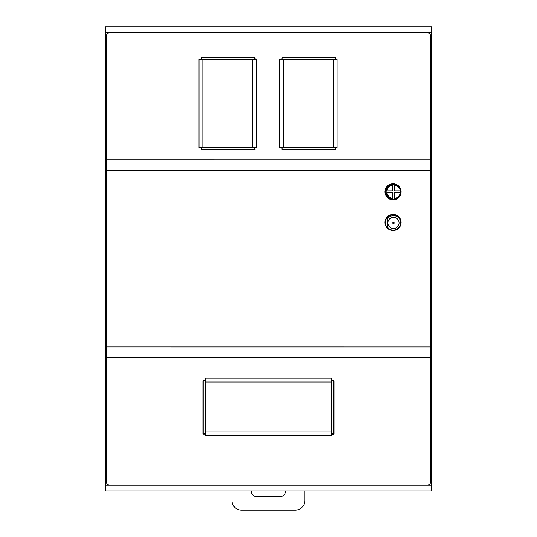 <?xml version="1.0" encoding="UTF-8"?>
<svg xmlns="http://www.w3.org/2000/svg" width="537" height="537" viewBox="0 0 537 537"><rect width="100%" height="100%" fill="white"/><g stroke="black" fill="none" stroke-linecap="round" stroke-linejoin="round"><path stroke-width="0.81" d="M431.419 437.272L431.419 464.122M431.419 44.497L431.419 71.347M431.419 71.73L431.419 94.74M385.391 222.472A7.672 7.672 0 0 1 393.064 214.8A7.672 7.672 0 0 1 400.736 222.472A7.672 7.672 0 0 1 393.064 230.145A7.672 7.672 0 0 1 385.391 222.472M385.391 191.783A7.672 7.672 0 0 1 393.064 184.117A7.672 7.672 0 0 1 400.736 191.783A7.672 7.672 0 0 1 393.064 199.455A7.672 7.672 0 0 1 385.391 191.783M106.245 347.13L105.386 347.13L105.386 26.85L431.419 26.85L431.419 347.13L430.748 347.13M431.419 170.303L430.755 170.303M106.252 170.303L105.386 170.303M201.664 57.553L201.664 59.453M201.664 147.675L201.664 149.581M210.296 149.595L254.598 149.595L254.598 147.675M254.598 57.54L254.598 59.453M335.618 147.675L335.229 149.595L282.301 149.595L281.912 149.212L282.301 149.595L335.148 149.595L335.148 147.675M335.148 59.453L335.148 57.54M282.214 57.553L282.214 59.453M282.214 147.675L282.214 149.581M430.748 360.931L431.419 360.931L431.419 347.13M105.386 347.13L105.386 490.972L431.419 490.972L431.419 485.22L426.955 485.22M331.772 433.822L333.611 433.822L333.611 380.887L331.772 380.887M205.194 380.887L203.194 380.887L203.194 433.822L205.194 433.822M431.419 360.931L431.419 485.22M335.236 57.54L335.618 57.922L335.236 57.54L282.301 57.54L281.918 57.922L282.301 57.54M335.618 59.453L335.618 57.922M430.755 159.825L430.755 36.442A3.833 3.833 0 0 0 426.915 32.603L110.085 32.603A3.833 3.833 0 0 0 106.252 36.435L106.252 159.818L430.755 159.825L430.755 170.484L106.252 170.484L106.245 346.949L430.748 346.956L430.755 170.484M255.068 149.212L254.679 149.595L255.068 147.675M201.751 149.595L201.362 149.212L201.751 149.595L254.679 149.595M201.368 57.922L201.751 57.533L201.368 59.453M201.362 147.675L201.362 149.212M254.679 57.54L255.068 57.922L254.679 57.54L201.751 57.533M255.068 59.453L255.068 57.922M281.918 57.922L281.918 59.453M281.912 147.675L281.912 149.212M401.119 191.79A8.055 8.055 0 0 1 393.064 199.845A8.055 8.055 0 0 1 385.009 191.79A8.055 8.055 0 0 1 393.064 183.728A8.055 8.055 0 0 1 401.119 191.79M401.119 222.472A8.055 8.055 0 0 1 393.064 230.527A8.055 8.055 0 0 1 385.009 222.472A8.055 8.055 0 0 1 393.064 214.417A8.055 8.055 0 0 1 401.119 222.472M106.252 170.484L106.252 159.818M430.748 346.956L430.748 357.615L106.245 357.615L106.245 346.949M430.748 357.615L430.748 481.38A3.833 3.833 0 0 1 426.915 485.22L110.085 485.213A3.833 3.833 0 0 1 106.245 481.38L106.245 357.615M334.095 433.822L333.712 434.205L334.095 433.822L334.095 380.887L331.772 380.505M203.295 434.205L202.912 433.822L205.194 434.205M331.772 434.205L333.712 434.205M202.912 380.887L203.295 380.505L202.912 380.887L202.912 433.822M205.194 380.505L203.295 380.505M333.712 380.505L334.095 380.887M431.419 420.008L431.419 414.255M431.419 176.445L431.614 414.255M201.664 57.922L254.598 57.922M282.214 57.922L335.148 57.922M205.194 435.735L331.772 435.735L331.772 378.202L205.194 378.202L205.194 435.735M256.552 147.675L256.552 59.453L199.019 59.453L199.019 147.675L256.552 147.675M337.102 147.675L337.102 59.453L279.569 59.453L279.569 147.675L337.102 147.675M392.037 230.071A7.29 7.29 0 0 1 387.734 227.406L387.734 218.458A7.29 7.29 0 0 1 400.73 222.103M399.085 222.929A5.598 5.598 0 0 1 390.688 227.782A5.598 5.598 0 0 1 390.688 218.082A5.598 5.598 0 0 1 399.085 222.929A5.598 5.598 0 0 1 390.688 227.782A5.598 5.598 0 0 1 390.688 218.082A5.598 5.598 0 0 1 399.085 222.929M392.681 185.144L392.681 190.83L386.996 190.83A6.713 6.713 0 0 1 392.681 185.144M386.996 192.743L392.681 192.743L392.681 198.428A6.713 6.713 0 0 1 386.996 192.743M394.601 198.428L394.601 192.743L400.287 192.743A6.713 6.713 0 0 1 394.601 198.428M400.287 190.83L394.601 190.83L394.601 185.144A6.713 6.713 0 0 1 400.287 190.83M395.876 198.925A7.478 7.478 0 0 1 386.163 191.783A7.478 7.478 0 0 1 395.876 184.647M251.141 490.972A5.753 5.753 0 0 0 256.894 496.725L279.911 496.725A5.753 5.753 0 0 0 285.664 490.972M231.964 490.972L231.964 500.558A9.592 9.592 0 0 0 241.556 510.15L295.256 510.15A9.592 9.592 0 0 0 304.841 500.558L304.841 490.972M105.386 162.664L106.252 162.664M430.755 162.664L431.419 162.664M431.419 156.797L430.755 156.797M106.252 156.797L105.386 156.797M105.386 32.603L109.924 32.603M407.207 32.603L431.419 32.603M431.419 355.219L430.748 355.219M106.245 355.219L105.386 355.219M105.386 360.931L106.245 360.931M407.207 485.22L105.386 485.22M331.772 431.902L205.194 431.902M205.194 382.035L331.772 382.035M252.719 59.453L252.719 147.675M202.852 147.675L202.852 59.453M333.269 59.453L333.269 147.675M283.402 147.675L283.402 59.453M394.218 222.929A0.732 0.732 0 0 0 393.124 222.298A0.732 0.732 0 0 0 393.124 223.567A0.732 0.732 0 0 0 394.218 222.929"/></g></svg>
